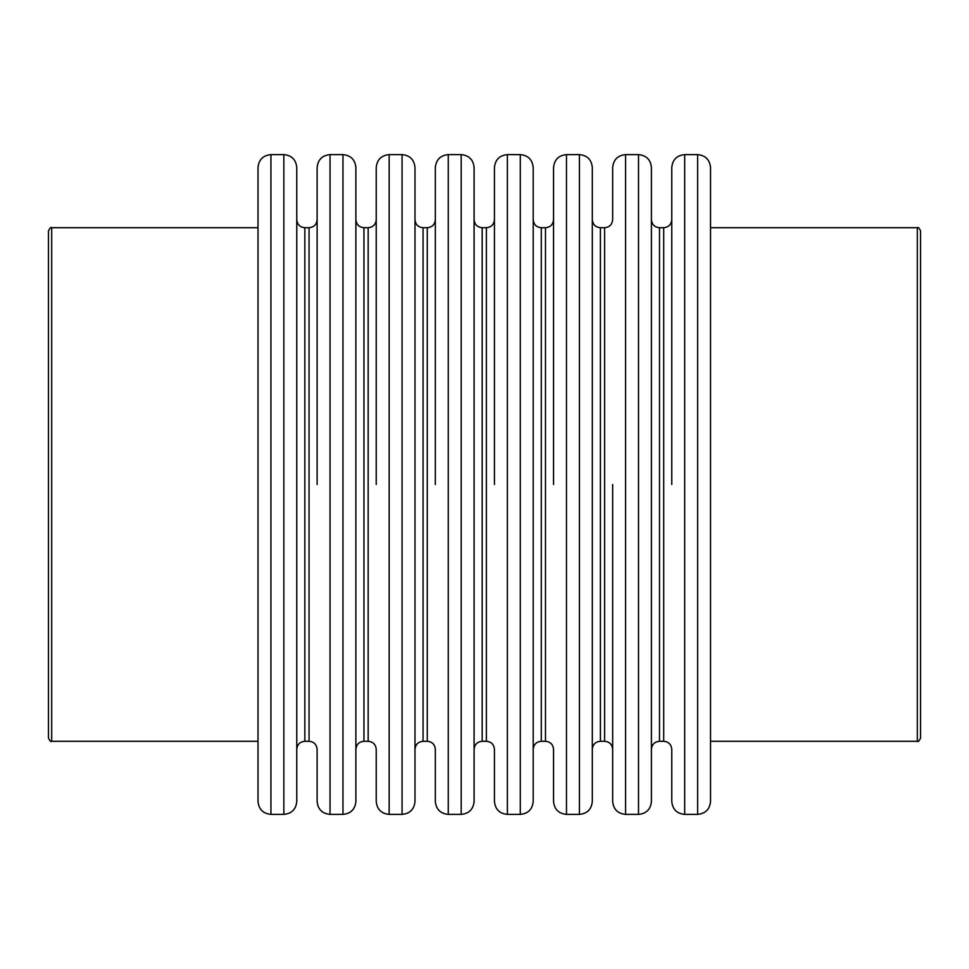 <?xml version="1.0" encoding="UTF-8"?>
<svg xmlns="http://www.w3.org/2000/svg" width="969" height="969" viewBox="0 0 969 969"><rect width="100%" height="100%" fill="white"/><g stroke="black" fill="none" stroke-linecap="round" stroke-linejoin="round"><path stroke-width="1.45" d="M304.847 227.715L309.05 227.715L309.05 741.285L304.847 741.285L304.847 227.715C299.942 227.243 297.253 224.542 296.768 219.636M283.856 814.384C291.705 813.621 296.005 809.309 296.768 801.46L296.768 167.54C296.005 159.691 291.705 155.379 283.856 154.616L283.856 814.384L270.932 814.384L270.932 154.616C263.083 155.379 258.784 159.691 258.008 167.54L258.008 801.46C258.784 809.309 263.083 813.621 270.932 814.384M309.05 741.285C313.956 741.757 316.645 744.458 317.117 749.364L317.117 801.46C317.893 809.309 322.192 813.621 330.041 814.384L330.041 154.616C322.192 155.379 317.893 159.691 317.117 167.54L317.117 484.5M363.956 227.715L368.159 227.715L368.159 741.285L363.956 741.285L363.956 227.715C359.051 227.243 356.362 224.542 355.877 219.636M342.965 814.384C350.814 813.621 355.114 809.309 355.877 801.46L355.877 167.54C355.114 159.691 350.814 155.379 342.965 154.616L342.965 814.384L330.041 814.384M368.159 741.285C373.065 741.757 375.754 744.458 376.226 749.364L376.226 801.46C377.002 809.309 381.301 813.621 389.15 814.384L389.15 154.616C381.301 155.379 377.002 159.691 376.226 167.54L376.226 484.5M423.065 227.715L427.268 227.715L427.268 741.285L423.065 741.285L423.065 227.715C418.16 227.243 415.471 224.542 414.986 219.636M402.074 814.384C409.923 813.621 414.223 809.309 414.986 801.46L414.986 167.54C414.223 159.691 409.923 155.379 402.074 154.616L402.074 814.384L389.15 814.384M427.268 741.285C432.174 741.757 434.863 744.458 435.335 749.364L435.335 801.46C436.111 809.309 440.411 813.621 448.259 814.384L448.259 154.616C440.411 155.379 436.111 159.691 435.335 167.54L435.335 484.5M482.174 227.715L486.377 227.715L486.377 741.285L482.174 741.285L482.174 227.715C477.269 227.243 474.58 224.542 474.095 219.636M461.183 814.384C469.032 813.621 473.332 809.309 474.095 801.46L474.095 167.54C473.332 159.691 469.032 155.379 461.183 154.616L461.183 814.384L448.259 814.384M486.377 741.285C491.283 741.757 493.972 744.458 494.444 749.364L494.444 801.46C495.22 809.309 499.519 813.621 507.368 814.384L507.368 154.616C499.519 155.379 495.22 159.691 494.444 167.54L494.444 484.5M541.283 227.715L545.486 227.715L545.486 741.285L541.283 741.285L541.283 227.715C536.378 227.243 533.689 224.542 533.204 219.636M520.292 814.384C528.141 813.621 532.441 809.309 533.204 801.46L533.204 167.54C532.441 159.691 528.141 155.379 520.292 154.616L520.292 814.384L507.368 814.384M545.486 741.285C550.392 741.757 553.081 744.458 553.553 749.364L553.553 801.46C554.329 809.309 558.628 813.621 566.477 814.384L566.477 154.616L579.401 154.616L579.401 814.384L566.477 814.384M566.477 154.616C558.628 155.379 554.329 159.691 553.553 167.54L553.553 484.5M600.392 227.715L604.595 227.715L604.595 741.285L600.392 741.285L600.392 227.715C595.487 227.243 592.798 224.542 592.313 219.636M579.401 814.384C587.25 813.621 591.55 809.309 592.313 801.46L592.313 167.54C591.55 159.691 587.25 155.379 579.401 154.616M625.586 154.616L638.51 154.616L638.51 814.384L625.586 814.384L625.586 154.616C617.737 155.379 613.438 159.691 612.662 167.54L612.662 219.636C612.19 224.542 609.501 227.243 604.595 227.715M612.662 484.5L612.662 801.46C613.438 809.309 617.737 813.621 625.586 814.384M659.501 227.715L663.704 227.715L663.704 741.285L659.501 741.285L659.501 227.715C654.596 227.243 651.907 224.542 651.422 219.636M638.51 814.384C646.359 813.621 650.659 809.309 651.422 801.46L651.422 167.54C650.659 159.691 646.359 155.379 638.51 154.616M663.704 741.285C668.61 741.757 671.299 744.458 671.771 749.364L671.771 801.46C672.547 809.309 676.846 813.621 684.695 814.384L684.695 154.616L697.619 154.616L697.619 814.384L684.695 814.384M684.695 154.616C676.846 155.379 672.547 159.691 671.771 167.54L671.771 484.5M697.619 814.384C705.468 813.621 709.768 809.309 710.531 801.46L710.531 167.54C709.768 159.691 705.468 155.379 697.619 154.616M258.008 741.285L51.684 741.285L51.684 227.715L258.008 227.715L258.008 167.54M917.316 741.285C918.115 742.097 919.193 741.019 920.55 738.051L920.55 230.949C919.193 227.981 918.115 226.903 917.316 227.715L917.316 741.285L710.531 741.285M51.684 227.715C51.018 226.807 49.94 227.885 48.45 230.949L48.45 738.051C49.94 741.115 51.018 742.193 51.684 741.285M304.847 741.285C299.942 741.757 297.253 744.458 296.768 749.364M309.05 227.715C313.956 227.243 316.645 224.542 317.117 219.636M363.956 741.285C359.051 741.757 356.362 744.458 355.877 749.364M368.159 227.715C373.065 227.243 375.754 224.542 376.226 219.636M423.065 741.285C418.16 741.757 415.471 744.458 414.986 749.364M427.268 227.715C432.174 227.243 434.863 224.542 435.335 219.636M482.174 741.285C477.269 741.757 474.58 744.458 474.095 749.364M486.377 227.715C491.283 227.243 493.972 224.542 494.444 219.636M541.283 741.285C536.378 741.757 533.689 744.458 533.204 749.364M545.486 227.715C550.392 227.243 553.081 224.542 553.553 219.636M600.392 741.285C595.487 741.757 592.798 744.458 592.313 749.364M604.595 741.285C609.501 741.757 612.19 744.458 612.662 749.364M659.501 741.285C654.596 741.757 651.907 744.458 651.422 749.364M663.704 227.715C668.61 227.243 671.299 224.542 671.771 219.636M270.932 154.616L283.856 154.616M330.041 154.616L342.965 154.616M389.15 154.616L402.074 154.616M448.259 154.616L461.183 154.616M507.368 154.616L520.292 154.616M710.531 227.715L917.316 227.715"/></g></svg>
